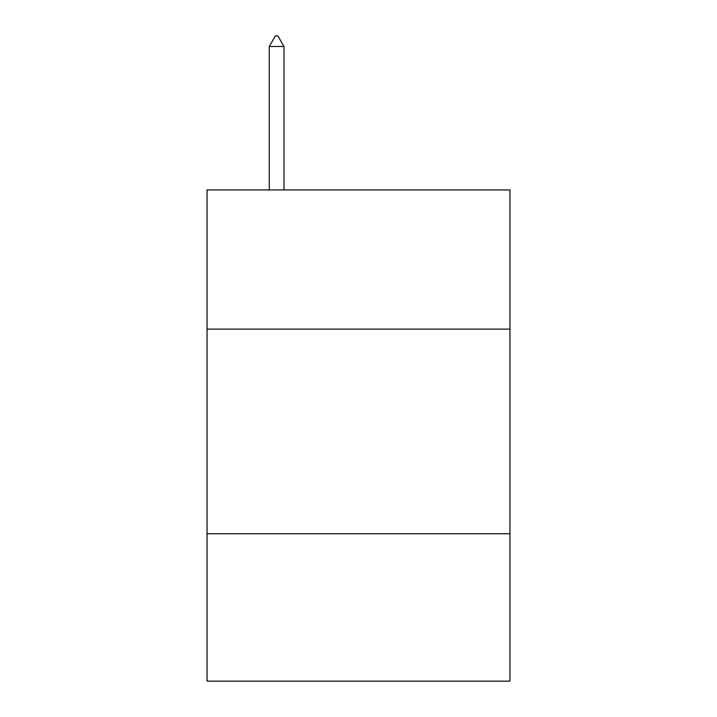 <?xml version="1.0" encoding="UTF-8"?>
<svg xmlns="http://www.w3.org/2000/svg" width="717" height="717" viewBox="0 0 717 717"><rect width="100%" height="100%" fill="white"/><g stroke="black" fill="none" stroke-linecap="round" stroke-linejoin="round"><path stroke-width="1.08" d="M509.957 329.112L509.957 189.933L207.043 189.933L207.043 329.112L509.957 329.112L509.957 681.15L207.043 681.15L207.043 329.112M509.957 533.78L207.043 533.78M283.995 46.497L277.855 35.85L275.4 35.85L269.26 46.497L283.995 46.497L283.995 189.933M269.26 46.497L269.26 189.933"/></g></svg>
